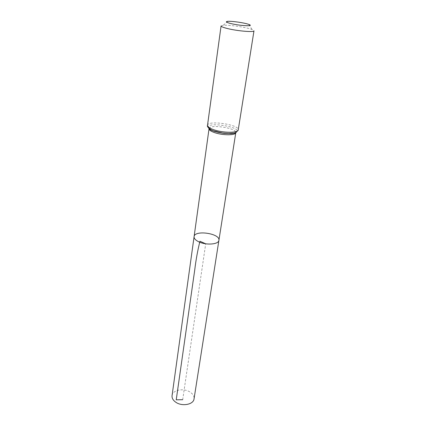 <?xml version="1.0" encoding="UTF-8"?>
<svg xmlns="http://www.w3.org/2000/svg" width="426" height="426" viewBox="0 0 426 426"><rect width="100%" height="100%" fill="white"/><g stroke="black" fill="none" stroke-linecap="round" stroke-linejoin="round"><path stroke-width="0.32" stroke-dasharray="2.13 1.6" d="M194.091 236.643C194.56 229.662 220.482 233.491 218.911 240.307M221.073 25.943L223.208 25.272C229.034 24.724 246.718 27.333 252.128 29.543L253.987 30.805M172.056 395.658C172.546 389.923 183.771 387.788 190.081 392.09C192.999 394.039 194.325 396.308 194.043 398.906M182.695 399.705L205.715 243.8M209.107 128.476C210.125 124.104 236.089 127.938 235.802 132.422M207.505 125.34C207.654 119.924 239.668 124.653 238.24 129.877M208.506 127.912C204.427 121.149 242.399 126.756 236.542 132.049M227.83 21.332L223.208 25.272M248.848 24.436L252.128 29.543"/><path stroke-width="0.64" d="M198.74 241.782C195.491 240.184 193.942 238.469 194.091 236.643C194.56 229.662 220.482 233.491 218.911 240.307C218.73 244.46 206.072 245.456 198.74 241.782C195.491 240.184 193.942 238.469 194.091 236.643L172.056 395.658C171.806 398.145 173.084 400.355 175.879 402.288C182.184 406.739 193.569 404.535 194.043 398.906L218.911 240.307C218.73 244.46 206.072 245.456 198.74 241.782M231.243 23.654C226.217 22.408 225.082 21.635 227.83 21.332C232 20.975 244.955 22.887 248.848 24.436C254.902 26.524 240.818 25.949 231.243 23.654M238.24 129.877L253.987 30.805C254.375 32.44 237.9 31.098 227.803 28.622C223.352 27.536 221.11 26.646 221.073 25.943L207.505 125.34C206.338 127.214 212.35 130.819 213.745 130.931L222.505 133.018L228.826 133.476L232.99 133.178C234.976 133.365 236.728 132.262 238.24 129.877C238.331 133.109 222.798 133.04 213.532 129.658C209.448 128.189 207.435 126.751 207.505 125.34M205.715 243.8L199.938 241.254C197.691 250.312 195.965 259.807 194.757 269.749L176.231 399.828L182.695 399.705M235.802 132.422L235.791 132.646C235.86 135.505 222.361 135.473 214.305 132.513C210.742 131.219 208.99 129.946 209.049 128.695L209.107 128.476M236.542 132.049C234.412 134.382 221.568 133.865 213.921 131.086C211.008 130.058 209.203 128.998 208.506 127.912M218.911 240.307L235.791 132.646C235.85 132.992 234.231 133.311 230.94 133.604L224.385 133.365C223.501 133.311 218.644 132.624 214.092 131.245C210.55 129.903 208.868 129.051 209.049 128.695L194.091 236.643"/></g></svg>
